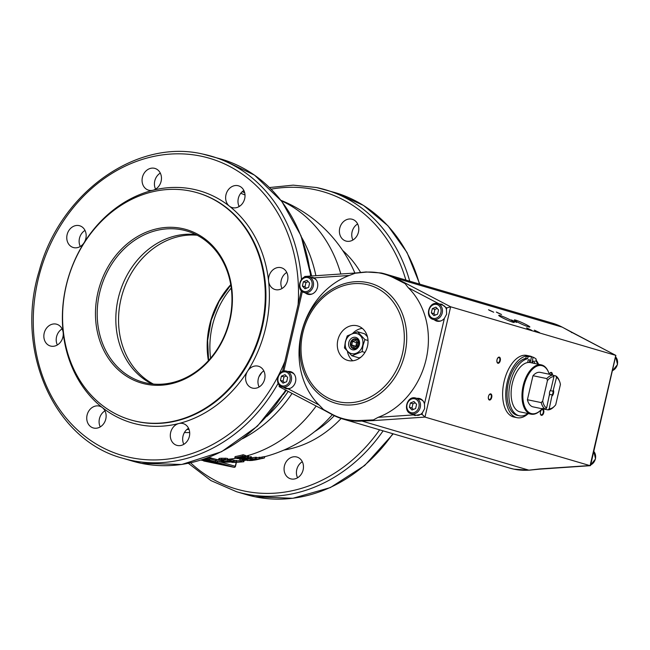 <?xml version="1.0" encoding="UTF-8"?>
<svg xmlns="http://www.w3.org/2000/svg" width="650" height="650" viewBox="0 0 650 650"><rect width="100%" height="100%" fill="white"/><g stroke="black" fill="none" stroke-linecap="round" stroke-linejoin="round"><path stroke-width="0.97" d="M496.933 312.463L501.239 314.421M489.133 310.172L493.439 312.122M500.094 315.543A8.523 0.756 24.4 0 0 498.737 315.445A8.523 0.756 24.4 0 0 504.368 318.736A8.523 0.756 24.4 0 0 512.891 322.238A8.523 0.756 24.4 0 0 514.191 322.465A8.523 0.756 24.4 0 0 509.267 319.369A8.523 0.756 24.4 0 0 500.094 315.543M515.694 320.133A8.523 0.756 24.4 0 0 514.337 320.036A8.523 0.756 24.4 0 0 519.967 323.326A8.523 0.756 24.4 0 0 528.491 326.828A8.523 0.756 24.4 0 0 529.791 327.056A8.523 0.756 24.4 0 0 524.875 323.96A8.523 0.756 24.4 0 0 515.694 320.133M501.532 314.511L496.316 312.024L501.532 314.511M493.724 312.211L488.516 309.733L493.724 312.211M512.062 320.377L516.368 322.335M516.653 322.424L511.444 319.938L516.653 322.424M527.191 328.291L531.497 330.249M531.781 330.338L526.573 327.86L531.781 330.338M534.991 330.59L539.297 332.54M539.581 332.637L534.373 330.151L539.581 332.637M532.642 357.11A31.476 16.9 101.8 0 0 529.904 356.062A31.476 16.9 101.8 0 0 507.236 382.094A31.476 16.9 101.8 0 0 517.067 417.69A31.476 16.9 101.8 0 0 528.279 413.595M517.067 417.69L513.947 417.048A31.476 16.9 -78.2 0 1 504.116 381.444A31.476 16.9 -78.2 0 1 526.784 355.412L529.904 356.062M497.802 362.716A2.641 1.422 -78.2 0 1 497.023 359.799A2.641 1.422 -78.2 0 1 498.94 357.557A2.641 1.422 -78.2 0 1 499.005 357.573A2.641 1.422 -78.2 0 1 499.777 360.49A2.641 1.422 -78.2 0 1 497.859 362.733A2.641 1.422 -78.2 0 1 497.802 362.716M497.933 363.261A3.144 1.69 -78.2 0 1 497.014 359.718A3.144 1.69 -78.2 0 1 499.354 357.134A3.144 1.69 -78.2 0 1 500.264 360.677A3.144 1.69 -78.2 0 1 497.933 363.261M490.449 394.339A2.641 1.422 101.8 0 0 490.384 394.322A2.641 1.422 101.8 0 0 488.467 396.565A2.641 1.422 101.8 0 0 489.247 399.482A2.641 1.422 101.8 0 0 489.304 399.498A2.641 1.422 101.8 0 0 491.221 397.256A2.641 1.422 101.8 0 0 490.449 394.339M490.799 393.9A3.144 1.69 101.8 0 0 488.459 396.484A3.144 1.69 101.8 0 0 489.377 400.026A3.144 1.69 101.8 0 0 491.709 397.442A3.144 1.69 101.8 0 0 490.799 393.9M549.624 395.078A3.778 2.031 -78.2 0 1 550.899 389.602L550.387 390.439A3.144 1.69 -78.2 0 0 549.534 394.119L546.601 408.086A16.372 8.791 101.8 0 1 542.693 400.993L547.43 380.632A16.372 8.791 -78.2 0 1 553.93 376.602A2151.037 1812.948 -73.6 0 0 553.174 375.148L550.054 374.498A17.623 9.466 -78.2 0 1 550.997 374.603A17.623 9.466 -78.2 0 1 551.907 374.879A2.641 1.422 101.8 0 0 551.005 372.873A2.641 1.422 101.8 0 0 550.948 372.856A2.641 1.422 101.8 0 0 549.307 374.246A24.554 13.187 -78.2 0 0 548.771 372.799L548.559 372.263A25.179 13.52 101.8 0 0 541.304 364.869A25.179 13.52 101.8 0 0 523.169 385.694A25.179 13.52 101.8 0 0 531.042 414.172A25.179 13.52 101.8 0 0 540.637 410.288A25.179 13.52 101.8 0 0 540.841 410.077M552.419 374.985A3.144 1.69 101.8 0 0 551.363 372.434A3.144 1.69 101.8 0 0 549.266 374.229M542.449 409.638A2.641 1.422 -78.2 0 1 543.229 412.555A2.641 1.422 -78.2 0 1 541.312 414.798A2.641 1.422 -78.2 0 1 541.255 414.781A2.641 1.422 -78.2 0 1 540.475 411.864A2.641 1.422 -78.2 0 1 542.392 409.622A2.641 1.422 -78.2 0 1 542.449 409.638M542.807 409.199A3.144 1.69 -78.2 0 1 543.717 412.734A3.144 1.69 -78.2 0 1 541.377 415.326A3.144 1.69 -78.2 0 1 540.467 411.783A3.144 1.69 -78.2 0 1 542.807 409.199M531.042 414.172L520.171 411.913A25.179 13.52 -78.2 0 1 512.306 383.435A25.179 13.52 -78.2 0 1 528.141 362.489A25.179 13.52 -78.2 0 1 529.059 362.448A1.576 0.845 101.8 0 0 529.587 361.4A1.576 0.845 101.8 0 0 529.092 359.621A1.576 0.845 101.8 0 0 527.962 360.921A1.576 0.845 101.8 0 0 528.141 362.489M534.267 363.399A1.576 0.845 101.8 0 0 534.462 362.838A1.576 0.845 101.8 0 0 533.975 361.059A1.576 0.845 101.8 0 0 532.837 362.359A1.576 0.845 101.8 0 0 532.764 363.09M538.159 364.211A29.144 15.649 101.8 0 0 535.73 361.132L536.193 359.117A31.151 16.729 101.8 0 0 533.163 357.216L531.846 362.895M529.059 362.448A25.179 13.52 -78.2 0 1 530.189 362.554L531.538 356.736L529.717 356.363A31.151 16.729 101.8 0 0 526.248 356.346L525.785 358.369A29.144 15.649 101.8 0 0 508.438 382.452A29.144 15.649 101.8 0 0 517.546 415.415L519.366 415.789A29.144 15.649 101.8 0 0 527.889 413.514M525.785 358.369L527.597 358.743A29.144 15.649 101.8 0 0 510.258 382.834A29.144 15.649 101.8 0 0 519.366 415.789M442.179 304.363A8.816 7.426 -73.6 0 0 439.806 304.306M434.216 319.719A8.816 7.426 -73.6 0 0 436.678 321.1A8.816 7.426 -73.6 0 0 444.381 318.362L446.623 314.21L446.436 309.53A8.816 7.426 -73.6 0 0 445.486 307.223L441.74 304.216L439.262 303.964A8.816 7.426 -73.6 0 0 438.831 304.013M446.436 309.53L446.81 307.913L450.645 306.792L615.883 355.412L590.541 465.497L539.988 468.91L528.872 470.161A2.519 1.292 86.1 0 0 529.116 470.194L513.996 469.17L509.73 468.098A75.546 63.667 -73.6 0 0 513.939 469.154A75.546 63.667 -73.6 0 0 528.872 470.161L361.92 421.054L373.961 420.566L373.401 419.908L378.162 417.324A75.546 63.667 -73.6 0 0 426.108 359.393A75.546 63.667 -73.6 0 0 408.314 287.771L405.113 283.627L405.884 283.376L395.208 277.997A2.519 1.341 117.6 0 0 394.331 278.159L405.113 283.627M373.401 419.908L361.221 420.444A75.14 63.334 106.4 0 1 346.377 419.445A75.14 63.334 106.4 0 1 332.451 414.456L323.456 409.508L319.126 405.031A75.546 63.667 -73.6 0 1 301.324 333.409A75.546 63.667 -73.6 0 1 349.269 275.478L355.168 273.227L365.568 272.171A75.14 63.334 106.4 0 1 380.412 273.171A75.14 63.334 106.4 0 1 394.331 278.159M542.084 408.752A24.554 13.187 -78.2 0 1 541.044 409.874A24.554 13.187 -78.2 0 1 526.459 409.947A24.554 13.187 -78.2 0 1 524.014 385.897A24.554 13.187 -78.2 0 1 536.023 366.576A24.554 13.187 -78.2 0 1 548.771 372.799M417.852 398.669A8.816 7.426 106.4 0 1 420.176 398.718M412.254 414.082A8.816 7.426 -73.6 0 0 413.433 414.928L414.765 415.48L420.534 414.44A8.816 7.426 -73.6 0 0 422.419 412.726L424.661 408.574L424.474 403.886A8.816 7.426 -73.6 0 0 419.697 398.556A8.816 7.426 -73.6 0 0 416.878 398.377M313.202 277.509A8.816 7.426 -73.6 0 0 310.863 277.452M309.993 277.201L313.999 277.883A8.816 7.426 -73.6 0 1 317.501 287.308A8.816 7.426 -73.6 0 1 307.734 294.255A8.816 7.426 -73.6 0 1 305.273 292.866M437.32 303.591A8.182 6.898 106.4 0 1 437.775 303.704L442.455 305.086A8.182 6.898 106.4 0 1 445.291 306.922M288.901 371.816A8.816 7.426 106.4 0 1 291.233 371.865M283.384 387.254L285.87 388.643L288.178 388.838A8.816 7.426 -73.6 0 0 295.547 381.672A8.816 7.426 -73.6 0 0 290.753 371.702A8.816 7.426 -73.6 0 0 287.926 371.532M415.334 397.946C406.811 395.712 402.61 411.702 411.198 413.774A8.182 6.898 106.4 0 0 411.653 413.887A8.182 6.898 106.4 0 0 420.266 407.322A8.182 6.898 106.4 0 0 415.813 398.068L415.334 397.946A8.182 6.898 106.4 0 1 415.813 398.068L420.493 399.441A8.182 6.898 106.4 0 1 423.321 401.269M367.486 346.239A17.94 15.121 106.4 0 1 347.604 360.36A17.94 15.121 106.4 0 1 337.846 340.064A17.94 15.121 106.4 0 1 357.727 325.942A17.94 15.121 106.4 0 1 367.486 346.239M352.771 360.799A17.94 15.121 106.4 0 1 347.409 351.423M308.368 276.738A8.182 6.898 106.4 0 1 308.831 276.851L313.511 278.233A8.182 6.898 106.4 0 1 316.339 280.061M286.39 371.093C277.867 368.859 273.666 384.849 282.246 386.921A8.182 6.898 106.4 0 0 282.709 387.034A8.182 6.898 106.4 0 0 291.322 380.477A8.182 6.898 106.4 0 0 286.869 371.215L286.39 371.093A8.182 6.898 106.4 0 1 286.869 371.215L291.549 372.596A8.182 6.898 106.4 0 1 294.377 374.416M345.532 341.786A10.367 8.742 -73.6 0 0 351.748 353.665A10.367 8.742 -73.6 0 0 362.659 345.353A10.367 8.742 -73.6 0 0 356.444 333.474A10.367 8.742 -73.6 0 0 345.532 341.786M345.353 341.762L344.451 347.921L351.886 355.777L362.123 351.601L363.033 345.442L364.926 339.576L357.484 331.719L347.246 335.896L345.353 341.762M241.004 460.704L244.002 460.46L243.376 461.784L235.471 462.288M248.463 457.275A135.168 113.929 -73.6 0 0 250.591 456.706A124.012 66.584 101.8 0 0 251.461 456.861L251.152 458.201A125.385 67.324 -78.2 0 1 250.274 458.047A136.435 114.985 106.4 0 1 244.855 459.363A133.006 58.289 -75.9 0 0 248.373 457.641A125.385 67.324 -78.2 0 1 247.471 457.413A136.597 115.131 106.4 0 1 239.411 459.266A128.838 69.176 101.8 0 0 240.273 459.485A136.573 115.107 -73.6 0 0 245.546 458.348A133.356 58.078 104.1 0 1 242.141 459.891A128.838 69.176 101.8 0 0 243.084 460.054A136.338 114.912 -73.6 0 0 251.152 458.201M245.424 456.698A135.338 114.067 -73.6 0 0 247.788 456.081A124.012 66.584 101.8 0 0 248.682 456.308L248.373 457.641M251.193 458.023A134.623 113.466 -73.6 0 0 252.322 457.738L255.751 457.267A123.996 66.576 101.8 0 0 256.498 457.291L256.181 458.64A125.369 67.316 -78.2 0 1 255.434 458.616L252.013 459.071A135.891 114.53 106.4 0 1 250.607 459.42L252.964 459.209A135.647 114.327 106.4 0 1 247.154 460.493A128.838 69.176 101.8 0 0 248.081 460.525A135.436 114.148 -73.6 0 0 256.181 458.64M247.154 460.493L247.463 459.176A134.379 113.263 -73.6 0 0 250.827 458.461M256.401 457.722L260.065 457.267L259.748 458.632L255.158 459.274A125.734 56.672 102 0 0 255.938 459.29L249.348 460.541A128.838 69.176 101.8 0 0 252.647 460.387A134.095 113.019 -73.6 0 0 254.077 460.102A128.269 68.876 -78.2 0 1 252.2 460.224L258.497 459.071C259.959 458.591 260.187 458.429 259.188 458.583L259.504 457.226M259.992 457.559A134.176 124.508 -71.7 0 0 262.21 456.983A124.061 66.609 101.8 0 0 264.777 456.56L264.452 457.941A125.434 67.348 -78.2 0 1 261.885 458.356A135.452 125.686 108.3 0 1 257.173 459.501A125.905 51.447 102.2 0 0 257.766 459.452L256.482 459.753A129.114 80.169 -78.6 0 1 255.369 459.899L259.626 459.03A135.159 124.938 -71.8 0 0 261.162 458.656A126.1 67.706 101.8 0 0 262.99 458.348A132.616 111.776 -73.6 0 0 264.452 457.941M226.964 460.054L229.393 460.046M229.206 460.858L229.499 459.591A135.322 114.059 -73.6 0 0 230.888 459.461A130.748 70.2 101.8 0 0 233.927 460.102L233.626 461.37A132.048 70.899 -78.2 0 1 230.596 460.728A136.581 115.115 106.4 0 1 229.206 460.858A132.454 71.118 101.8 0 0 231.213 461.313L223.568 461.337A134.054 71.979 101.8 0 0 224.429 461.532L232.546 461.476A136.354 114.92 -73.6 0 0 233.626 461.37M233.87 460.338L236.421 460.566M236.502 460.834A135.306 135.151 53.8 0 0 240.248 460.614A130.707 70.184 101.8 0 0 241.028 460.614L240.727 461.898A132.007 70.882 -78.2 0 1 239.947 461.898A136.565 136.411 -126.2 0 1 232.919 462.207A135.671 114.343 106.4 0 1 231.627 462.264A133.689 71.784 101.8 0 0 233.602 462.337A135.2 113.945 106.4 0 1 232.05 462.394A134.054 71.979 101.8 0 0 232.952 462.394A134.948 113.742 -73.6 0 0 234.504 462.345A133.689 71.784 101.8 0 0 235.105 462.337A134.769 113.588 -73.6 0 0 236.397 462.272A133.372 71.614 -78.2 0 1 235.796 462.28A134.948 113.742 -73.6 0 0 240.727 461.898M315.876 275.697A135.354 114.075 -73.6 0 0 301.697 237.486M266.841 416.398A132.202 111.426 -73.6 0 0 288.218 391.406M242.491 438.766A135.354 114.075 -73.6 0 0 292.061 393.421M204.449 458.957L208.553 459.818A1.259 0.65 -78.2 0 1 208.171 458.608A1.259 0.666 92.7 0 0 207.976 457.689M234.065 467.301A1.259 0.674 -78.2 0 1 233.992 467.293A1.259 1.259 0 0 0 235.479 466.351L209.934 458.843L206.188 458.339M350.512 342.883A5.135 4.331 -73.6 0 0 353.299 348.692A5.135 4.331 -73.6 0 0 358.995 344.646A5.135 4.331 -73.6 0 0 356.2 338.837A5.135 4.331 -73.6 0 0 350.512 342.883M348.798 342.469A6.411 5.403 -73.6 0 0 352.641 349.814A6.411 5.403 -73.6 0 0 359.393 344.671A6.411 5.403 -73.6 0 0 355.55 337.334A6.411 5.403 -73.6 0 0 348.798 342.469M353.389 348.717A5.135 4.331 106.4 0 1 350.675 342.932A5.135 4.331 106.4 0 1 356.289 338.861M358.507 344.549A4.55 3.835 -73.6 0 0 355.777 339.332A4.55 3.835 -73.6 0 0 350.984 342.981A4.55 3.835 -73.6 0 0 353.714 348.189A4.55 3.835 -73.6 0 0 358.507 344.549M351.666 219.139A11.334 9.547 106.4 0 1 352.292 219.294A11.334 9.547 106.4 0 1 358.361 232.489A11.334 9.547 106.4 0 1 346.531 241.199A11.334 9.547 106.4 0 1 345.898 241.036A11.334 9.547 106.4 0 1 339.828 227.841A11.334 9.547 106.4 0 1 351.666 219.139M296.335 456.901A11.334 9.547 106.4 0 1 296.969 457.056A11.334 9.547 106.4 0 1 303.03 470.251A11.334 9.547 106.4 0 1 291.2 478.961A11.334 9.547 106.4 0 1 290.566 478.798A11.334 9.547 106.4 0 1 284.505 465.603A11.334 9.547 106.4 0 1 296.335 456.901M231.246 287.999A78.691 66.324 -73.6 0 0 212.274 326.113A78.691 66.324 -73.6 0 0 210.608 358.15M182.569 423.434A11.334 9.547 106.4 0 1 183.202 423.597A11.334 9.547 106.4 0 1 189.272 436.792A11.334 9.547 106.4 0 1 177.434 445.494A11.334 9.547 106.4 0 1 176.808 445.339A11.334 9.547 106.4 0 1 170.357 434.322A11.334 9.547 106.4 0 1 178.791 423.532A11.334 9.547 106.4 0 1 182.569 423.434M56.119 324.09A11.334 9.547 106.4 0 1 56.745 324.252A11.334 9.547 106.4 0 1 63.18 332.702A11.334 9.547 106.4 0 1 50.984 346.149A11.334 9.547 106.4 0 1 50.351 345.995A11.334 9.547 106.4 0 1 44.281 332.8A11.334 9.547 106.4 0 1 56.119 324.09M154.334 168.269A11.334 9.547 106.4 0 1 154.96 168.431A11.334 9.547 106.4 0 1 161.411 179.441A11.334 9.547 106.4 0 1 152.977 190.239A11.334 9.547 106.4 0 1 149.199 190.328A11.334 9.547 106.4 0 1 148.566 190.174A11.334 9.547 106.4 0 1 142.496 176.979A11.334 9.547 106.4 0 1 154.334 168.269M280.784 267.613A11.334 9.547 106.4 0 1 281.418 267.776A11.334 9.547 106.4 0 1 287.487 280.971A11.334 9.547 106.4 0 1 275.649 289.673A11.334 9.547 106.4 0 1 275.023 289.518A11.334 9.547 106.4 0 1 268.588 281.068A11.334 9.547 106.4 0 1 280.784 267.613M237.9 185.673A11.334 9.547 106.4 0 1 238.534 185.835A11.334 9.547 106.4 0 1 244.595 199.03A11.334 9.547 106.4 0 1 232.765 207.732A11.334 9.547 106.4 0 1 232.131 207.577A11.334 9.547 106.4 0 1 229.377 206.148A11.334 9.547 106.4 0 1 226.655 192.636A11.334 9.547 106.4 0 1 237.9 185.673M79.032 225.607A11.334 9.547 106.4 0 1 79.666 225.761A11.334 9.547 106.4 0 1 84.134 242.653A11.334 9.547 106.4 0 1 73.897 247.666A11.334 9.547 106.4 0 1 73.271 247.504A11.334 9.547 106.4 0 1 67.202 234.309A11.334 9.547 106.4 0 1 79.032 225.607M99.003 406.031A11.334 9.547 106.4 0 1 99.637 406.193A11.334 9.547 106.4 0 1 102.391 407.623A11.334 9.547 106.4 0 1 105.113 421.127A11.334 9.547 106.4 0 1 93.868 428.09A11.334 9.547 106.4 0 1 93.234 427.936A11.334 9.547 106.4 0 1 87.173 414.741A11.334 9.547 106.4 0 1 99.003 406.031M257.871 366.104A11.334 9.547 106.4 0 1 258.497 366.259A11.334 9.547 106.4 0 1 264.566 379.454A11.334 9.547 106.4 0 1 252.736 388.164A11.334 9.547 106.4 0 1 252.102 388.001A11.334 9.547 106.4 0 1 247.634 371.109A11.334 9.547 106.4 0 1 257.871 366.104M261.682 326.666A118.357 99.751 106.4 0 1 130.536 419.851A118.357 99.751 106.4 0 1 66.186 285.951A118.357 99.751 106.4 0 1 197.332 192.766A118.357 99.751 106.4 0 1 261.682 326.666M99.588 292.971A78.691 66.324 106.4 0 1 186.794 231.01A78.691 66.324 106.4 0 1 229.58 320.036A78.691 66.324 106.4 0 1 142.374 381.997A78.691 66.324 106.4 0 1 99.588 292.971M229.97 320.06A79.95 67.389 -73.6 0 0 182.041 228.491A79.95 67.389 -73.6 0 0 97.898 292.557A79.95 67.389 -73.6 0 0 145.827 384.126A79.95 67.389 -73.6 0 0 229.97 320.06M151.929 383.923A78.691 66.324 106.4 0 1 118.227 298.447A78.691 66.324 106.4 0 1 195.869 234.561M263.835 370.914A11.334 9.547 -73.6 0 0 259.114 386.977M104.975 410.849A11.334 9.547 -73.6 0 0 100.246 426.912M85.004 230.425A11.334 9.547 -73.6 0 0 80.283 246.48M243.872 190.491A11.334 9.547 -73.6 0 0 239.143 206.554M286.756 272.431A11.334 9.547 -73.6 0 0 282.035 288.494M160.306 173.087A11.334 9.547 -73.6 0 0 155.577 189.15M62.091 328.908A11.334 9.547 -73.6 0 0 57.362 344.963M188.541 428.253A11.334 9.547 -73.6 0 0 183.82 444.316M357.435 342.201L356.46 342.599L355.948 346.474M357.638 223.957A11.334 9.547 -73.6 0 0 352.909 240.012M302.307 461.719A11.334 9.547 -73.6 0 0 297.578 477.774M353.925 347.303L356.931 346.076L357.76 342.534L355.566 340.226L352.56 341.453L351.731 344.988L353.925 347.303M356.46 342.599L352.56 341.453M355.631 346.141L351.731 344.988M202.475 459.615L221.812 463.799M204.327 458.997L232.278 466.879L200.98 460.086M204.401 460.176L204.197 461.037M220.244 459.924L225.648 459.729L220.09 459.981M235.056 462.337L235.609 462.321A136.614 136.614 0 0 0 238.347 462.183L242.084 461.906A136.614 136.614 0 0 0 243.823 461.752L244.148 460.452A135.354 135.354 0 0 0 247.252 460.094M242.133 461.906L240.021 462.069M229.198 462.036L234.618 461.776L229.044 462.069M234.894 462.28A133.372 71.614 -78.2 0 1 233.781 462.247A136.597 136.459 47.3 0 0 237.543 462.109A135.2 113.945 106.4 0 1 234.894 462.28L234.91 462.215M228.191 462.158A135.021 72.499 101.8 0 1 217.644 461.086A1.259 1.064 106.4 0 1 216.32 462.101L233.967 467.293A1.259 1.064 -73.6 0 0 235.292 466.277L236.218 462.296M238.404 458.274L237.079 457.925A136.614 115.139 -73.6 0 0 242.409 456.698L243.506 457.064L241.686 457.925L238.404 458.274L238.558 457.616M227.118 459.997L225.062 459.387L221.463 459.493C218.822 459.631 218.002 459.834 218.993 460.086L227.118 459.997L227.411 458.729M218.887 458.616L218.993 460.086M311.577 275.99A132.202 111.426 -73.6 0 0 310.058 269.482M244.619 192.457A132.202 111.426 -73.6 0 0 242.296 191.636M255.409 459.712L254.824 460.151M261.016 458.689L260.561 458.802M259.106 459.209L258.391 459.331M256.076 459.851L256.539 459.501M236.129 461.841L227.955 462.134L236.129 461.841L236.153 460.379M227.825 460.777L227.533 462.036L227.955 462.134M223.722 460.956A133.713 71.793 -78.2 0 1 223.08 460.769L222.844 460.704A136.614 115.139 106.4 0 1 221.366 460.744L221.609 460.817A134.054 71.979 101.8 0 0 222.243 460.996A136.606 115.131 -73.6 0 0 223.722 460.956L223.852 460.395M240.703 458.559L243.669 457.933L245.261 456.861L242.864 456.073A136.614 115.139 106.4 0 1 234.804 457.917L237.518 458.632L240.703 458.559M245.334 457.064L245.57 455.528L245.334 457.064M242.864 456.073L243.181 454.732L245.57 455.528M234.804 457.917L235.105 456.617A135.354 114.075 -73.6 0 0 243.181 454.732M221.406 460.59A133.778 71.833 -78.2 0 1 216.938 459.566L208.609 457.446M219.286 458.835C218.457 458.526 219.286 458.331 221.756 458.234L227.191 458.348M247.471 457.413L247.788 456.081M239.411 459.266L239.549 458.673M242.141 459.891L242.336 459.071M250.274 458.047L250.591 456.706M250.607 459.42L250.876 458.274M255.434 458.616L255.751 457.267M252.013 459.071L252.322 457.738M261.885 458.356L262.21 456.983M230.596 460.728L230.888 459.461M239.947 461.898L240.248 460.614M286.276 375.984L284.017 376.911L283.026 381.152L284.408 382.606M308.23 281.621L305.971 282.547L304.988 286.788L306.361 288.243M360.945 357.142L359.101 357.898L351.886 355.777M364.959 352.43L362.123 351.601M368.006 340.478L364.926 339.576M367.445 336.741L364.699 333.84L357.484 331.719M283.051 383.159L286.666 381.688L287.649 377.439L285.025 374.668L281.409 376.147L280.426 380.388L283.051 383.159M284.017 376.911L281.409 376.147M283.026 381.152L280.426 380.388M415.22 402.838L412.961 403.756L411.97 408.005L413.351 409.459M305.012 288.795L308.62 287.324L309.611 283.083L306.987 280.304L303.371 281.783L302.388 286.024L305.012 288.795M305.971 282.547L303.371 281.783M304.988 286.788L302.388 286.024M411.994 410.012L415.61 408.541L416.601 404.292L413.969 401.521L410.361 402.992L409.37 407.241L411.994 410.012M412.961 403.756L410.361 402.992M411.97 408.005L409.37 407.241M437.174 308.474L434.915 309.392L433.932 313.641L435.305 315.096M433.956 315.648L437.572 314.178L438.555 309.928L435.931 307.158L432.315 308.628L431.332 312.877L433.956 315.648M434.915 309.392L432.315 308.628M433.932 313.641L431.332 312.877M556.53 377.366L552.996 391.202A3.144 1.69 101.8 0 1 552.134 394.883L549.201 408.85A16.372 8.791 101.8 0 0 554.466 406.226A16.372 8.791 101.8 0 0 555.693 404.82L560.43 384.459A16.372 8.791 -78.2 0 0 559.617 381.501L559.195 380.429A17.623 9.466 -78.2 0 0 555.774 375.911A2151.045 1812.956 106.4 0 1 556.53 377.366A16.372 8.791 -78.2 0 1 559.617 381.501M553.499 390.366A3.778 2.031 -78.2 0 1 552.224 395.85M552.996 391.202L550.258 390.634M552.134 394.883L549.551 394.347M352.771 333.304A17.94 15.121 106.4 0 1 362.31 328.372M290.298 388.294A8.182 6.898 106.4 0 1 286.926 388.294L282.246 386.921M553.93 376.602L550.899 389.602M555.774 375.911L553.304 375.391M547.43 380.632L546.821 378.584A17.623 9.466 -78.2 0 1 553.174 375.148M549.201 408.85A2151.037 1812.948 106.4 0 1 547.869 409.874A17.623 9.466 101.8 0 0 553.654 407.046L554.466 406.226M542.693 400.993L541.231 402.602A17.623 9.466 101.8 0 0 545.269 409.11A2151.045 1812.956 -73.6 0 0 546.601 408.086M545.269 409.11L542.149 408.46A17.623 9.466 -78.2 0 0 543.814 409.118A17.623 9.466 -78.2 0 0 544.757 409.224L544.806 409.004M547.869 409.874L544.757 409.224M312.26 293.93A8.182 6.898 106.4 0 1 308.888 293.93L304.208 292.557A8.182 6.898 106.4 0 0 304.663 292.671A8.182 6.898 106.4 0 0 313.276 286.114A8.182 6.898 106.4 0 0 308.831 276.851L308.352 276.738C299.821 274.503 295.62 290.493 304.208 292.557M286.301 388.749A8.816 7.426 106.4 0 1 284.286 387.522M419.421 415.09A8.182 6.898 106.4 0 1 415.878 415.147L411.198 413.774M546.821 378.584L532.984 375.708A17.623 9.466 -78.2 0 1 540.288 372.369L550.997 374.603M541.231 402.602L527.402 399.726L532.984 375.708M527.402 399.726A17.623 9.466 101.8 0 0 533.097 406.884L543.814 409.118M306.248 293.158A8.816 7.426 -73.6 0 0 308.23 294.377M415.244 415.602A8.816 7.426 106.4 0 1 413.229 414.367M441.204 320.783A8.182 6.898 106.4 0 1 437.832 320.783L433.152 319.41A8.182 6.898 106.4 0 0 433.607 319.524A8.182 6.898 106.4 0 0 442.219 312.967A8.182 6.898 106.4 0 0 437.775 303.704L437.296 303.582C428.764 301.348 424.564 317.338 433.152 319.41M304.655 277.079L304.842 276.453L355.737 272.984M279.76 385.491L279.086 386.336L279.394 386.774M323.456 409.508L324.147 410.191L323.456 409.508M420.534 414.44L422.045 414.334L424.978 417.089L450.645 306.792L405.884 283.376M435.191 320.003A8.816 7.426 -73.6 0 0 437.174 321.222M355.168 273.227L356.07 273.008L355.168 273.227M373.961 420.566L424.978 417.089L590.094 465.66L615.761 355.371L562.161 327.113A75.546 63.667 -73.6 0 0 552.37 323.156L562.291 327.161A2.519 1.341 -62.4 0 0 562.161 327.113L395.208 277.997A75.546 63.667 106.4 0 0 385.418 274.04L385.418 274.04A75.546 63.667 106.4 0 0 381.209 272.984M526.248 356.346L528.068 356.728L527.597 358.743M531.513 356.874L533.163 357.216M530.189 362.554A25.179 13.52 -78.2 0 1 530.441 362.602L541.304 364.869M531.538 356.736A31.151 16.729 101.8 0 0 528.068 356.728M571.699 332.637L571.009 331.947L571.699 332.637M615.883 355.412L571.009 331.947M538.549 364.293A31.476 16.9 101.8 0 0 535.99 360.011M367.404 282.555A62.441 52.626 -73.6 0 0 301.689 332.589A62.441 52.626 -73.6 0 0 339.113 404.097A62.441 52.626 -73.6 0 0 404.828 354.063A62.441 52.626 -73.6 0 0 367.404 282.555M361.221 420.444A2.519 1.292 -93.9 0 0 361.92 421.054A75.546 63.667 106.4 0 1 346.986 420.046A75.546 63.667 106.4 0 1 342.777 418.99L342.777 418.99A75.546 63.667 106.4 0 1 332.995 415.033A2.519 1.341 -62.4 0 1 332.865 414.976L332.865 414.976A2.519 1.341 -62.4 0 1 332.451 414.456M402.488 353.527A60.328 50.846 -73.6 0 0 366.332 284.432A60.328 50.846 -73.6 0 0 302.843 332.776A60.328 50.846 -73.6 0 0 338.999 401.871A60.328 50.846 -73.6 0 0 402.488 353.527M539.443 469.154L529.116 470.194A2.519 1.292 86.1 0 0 529.352 470.129M612.633 370.565A8.182 6.898 -73.6 0 0 617.354 364.479A8.182 6.898 -73.6 0 0 615.769 357.086M436.564 304.419A7.174 6.045 106.4 0 1 440.871 312.634A7.174 6.045 106.4 0 1 433.314 318.386A7.174 6.045 106.4 0 1 429.016 310.172A7.174 6.045 106.4 0 1 436.564 304.419M590.671 464.929A8.182 6.898 -73.6 0 0 595.392 458.843A8.182 6.898 -73.6 0 0 593.808 451.449M414.611 398.783A7.174 6.045 106.4 0 1 418.909 406.998A7.174 6.045 106.4 0 1 411.361 412.75A7.174 6.045 106.4 0 1 407.054 404.527A7.174 6.045 106.4 0 1 414.611 398.783M307.621 277.566A7.174 6.045 106.4 0 1 311.927 285.789A7.174 6.045 106.4 0 1 304.371 291.541A7.174 6.045 106.4 0 1 300.072 283.319A7.174 6.045 106.4 0 1 307.621 277.566M285.667 371.93A7.174 6.045 106.4 0 1 289.965 380.152A7.174 6.045 106.4 0 1 282.417 385.897A7.174 6.045 106.4 0 1 278.111 377.683A7.174 6.045 106.4 0 1 285.667 371.93M245.529 456.219A135.354 114.075 -73.6 0 0 316.168 406.031M227.427 459.282A135.354 114.075 -73.6 0 0 235.934 458.25M208.553 459.818L214.467 461.549A1.259 1.064 106.4 0 0 215.784 460.566A1.259 1.064 -73.6 0 1 216.938 459.566A135.354 114.075 -73.6 0 0 218.66 459.591M340.811 273.999A135.354 114.075 -73.6 0 0 281.32 200.777M211.088 457.844A1.259 1.064 -73.6 0 0 209.934 458.843A1.259 1.064 -73.6 0 1 208.609 459.834M286.219 390.366A132.202 111.426 106.4 0 1 283.343 394.501M203.669 460.972A1.259 1.064 -73.6 0 0 203.808 461.012L203.743 460.988A1.259 1.259 0 0 0 203.84 461.021A1.259 0.674 101.8 0 0 203.864 461.021L233.992 467.293A1.259 0.674 -78.2 0 1 233.967 467.293L203.808 461.012A1.259 0.674 101.8 0 0 203.84 461.021M314.689 431.592A107.022 90.204 -73.6 0 0 334.303 415.707M283.928 450.06A112.06 94.445 -73.6 0 0 341.112 418.47M360.563 272.407A112.06 94.445 -73.6 0 0 342.656 250.429M240.744 193.286A130.333 109.85 106.4 0 1 245.018 194.992M242.19 191.734A132.202 111.426 106.4 0 1 244.676 192.684M189.678 432.526A118.17 99.596 106.4 0 1 184.413 432.543M188.378 463.32L210.917 480.586L236.535 491.717A157.381 132.649 -73.6 0 0 245.302 493.919A157.381 132.649 -73.6 0 0 383.102 430.852M409.711 281.19A157.381 132.649 -73.6 0 0 325.366 189.743A157.381 132.649 -73.6 0 0 316.599 187.541M405.868 280.061A154.862 130.528 -73.6 0 0 314.722 189.613A154.862 130.528 -73.6 0 0 271.139 189.158M190.629 462.849A154.862 130.528 -73.6 0 0 244.571 491.083A154.862 130.528 -73.6 0 0 379.608 429.821M238.794 205.766A118.17 99.596 106.4 0 1 239.736 206.172M189.036 429.431A115.351 97.216 106.4 0 1 186.875 429.479M419.461 284.058A157.381 132.649 -73.6 0 0 335.116 192.611L316.542 187.533L293.207 185.144L269.506 187.541M261.852 372.442A107.933 90.968 106.4 0 1 258.984 376.683M393.209 433.826L364.715 465.489L330.354 487.573L292.833 498.298L255.109 496.803L246.285 494.585A157.381 132.649 -73.6 0 0 255.052 496.787A157.381 132.649 -73.6 0 0 392.852 433.721M310.944 276.039L301.104 235.934L281.832 201.435L254.556 175.159L221.349 159.144A157.381 132.649 106.4 0 1 310.619 276.055M285.651 390.065A157.381 132.649 106.4 0 1 141.286 463.32A157.381 132.649 106.4 0 1 132.519 461.118L122.769 458.25A157.381 132.649 106.4 0 0 131.536 460.452A157.381 132.649 106.4 0 0 278.168 383.289M278.265 375.806A154.862 130.528 106.4 0 1 130.804 457.616A154.862 130.528 106.4 0 1 37.976 280.248A154.862 130.528 106.4 0 1 200.964 156.146A154.862 130.528 106.4 0 1 298.106 304.598M284.871 361.481A154.862 130.528 106.4 0 1 278.647 375.066M202.832 154.082A157.381 132.649 106.4 0 1 211.599 156.276A157.381 132.649 106.4 0 1 301.462 279.459M193.261 189.239A120.867 101.871 106.4 0 1 229.377 206.148A120.867 101.871 106.4 0 1 268.588 281.068A120.867 101.871 106.4 0 1 247.634 371.109A120.867 101.871 106.4 0 1 178.791 423.532A120.867 101.871 106.4 0 1 138.507 424.531A120.867 101.871 106.4 0 1 102.391 407.623A120.867 101.871 106.4 0 1 63.18 332.702A120.867 101.871 106.4 0 1 84.134 242.653A120.867 101.871 106.4 0 1 152.977 190.239A120.867 101.871 106.4 0 1 193.261 189.239M197.332 192.766L197.982 192.961A118.357 99.751 106.4 0 1 262.332 326.852A118.357 99.751 106.4 0 1 137.776 421.696A118.357 99.751 106.4 0 1 131.186 420.046L130.536 419.851M153.368 384.061A78.691 66.324 106.4 0 1 122.306 294.06A78.691 66.324 106.4 0 1 197.153 235.219M230.742 284.684A78.691 66.324 -73.6 0 0 208.39 360.669M214.467 461.549L216.32 462.101M221.609 460.817A136.614 115.139 -73.6 0 0 223.08 460.769M241.443 458.445A136.614 115.139 -73.6 0 0 243.669 457.933M244.546 456.568L244.863 455.227M225.062 459.387L225.363 458.12M221.463 459.493L221.756 458.234M241.467 461.931L241.768 460.647M254.182 459.777L254.337 459.128M233.992 461.598L234.284 460.33M302.323 291.631L283.831 371.101M288.178 388.838L319.126 405.031M349.269 275.478L313.999 277.883M378.162 417.324L413.433 414.928M422.045 414.334L422.419 412.726M366.283 271.976A2.519 1.292 86.1 0 0 366.039 271.952L366.039 271.952A2.519 1.292 86.1 0 0 365.568 272.171M439.262 303.964L408.314 287.771M424.474 403.886L444.381 318.362M446.81 307.913L445.486 307.223M355.704 272.984L366.039 271.952L381.152 272.976L385.418 274.04L552.37 323.156M509.73 468.098L342.777 418.99L332.865 414.976L323.952 410.101M541.044 409.874L540.637 410.288M615.778 357.037L617.5 364.544L612.609 370.638M593.816 451.401L595.538 458.908L590.655 465.002M264.745 456.698A135.354 135.354 0 0 0 332.321 414.692M419.778 284.148L407.014 252.501L387.912 225.769L363.504 205.433L335.116 192.611M285.976 390.236L257.416 426.173L221.601 451.693L181.707 464.482L141.343 463.336L132.519 461.118M122.769 458.25C54.161 440.237 14.471 350.724 39.179 271.009C59.8 193.156 136.175 138.304 202.776 154.066L221.349 159.144M230.791 284.976L219.115 301.316L211.209 320.214L207.626 340.389L208.593 360.441M236.535 491.717L246.285 494.585M236.421 462.288L235.479 466.351M227.289 459.867L227.581 458.599M236.283 461.768L236.584 460.493M354.884 273.041A135.354 135.354 0 0 0 280.971 200.33M279.086 386.336L279.378 385.109M282.539 371.499L301.332 290.745M304.501 277.144L304.614 276.648M539.378 469.162L590.306 465.692M323.968 410.118L279.273 386.726M571.196 332.036L562.291 327.161"/></g></svg>
